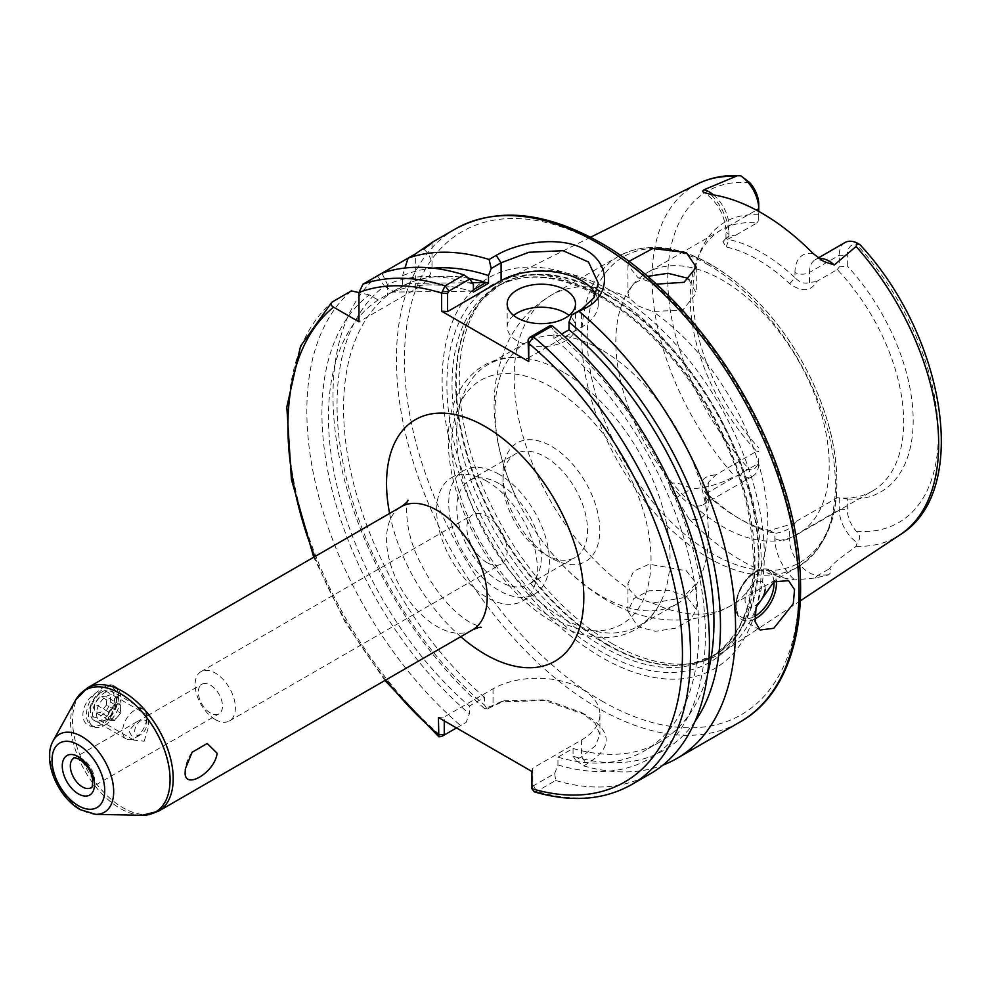 <?xml version="1.0" encoding="UTF-8"?>
<svg xmlns="http://www.w3.org/2000/svg" width="991" height="991" viewBox="0 0 991 991"><rect width="100%" height="100%" fill="white"/><g stroke="black" fill="none" stroke-linecap="round" stroke-linejoin="round"><path stroke-width="0.74" stroke-dasharray="4.96 3.72" d="M486.99 562.615A28.466 16.438 60 0 1 468.396 537.531A28.466 16.438 60 0 1 472.757 514.725A28.466 16.438 60 0 1 486.99 516.138A28.466 16.438 60 0 1 505.583 541.222A28.466 16.438 60 0 1 501.223 564.028A28.466 16.438 60 0 1 486.99 562.615M215.258 719.503A28.466 16.438 60 0 1 196.652 694.418A28.466 16.438 60 0 1 201.024 671.613A28.466 16.438 60 0 1 215.258 673.025A28.466 16.438 60 0 1 233.851 698.11A28.466 16.438 60 0 1 229.491 720.915A28.466 16.438 60 0 1 215.258 719.503M210.414 713A17.082 9.86 60 0 1 199.253 697.949A17.082 9.86 60 0 1 201.879 684.273A17.082 9.86 60 0 1 210.414 685.115A17.082 9.86 60 0 1 221.575 700.166A17.082 9.86 60 0 1 218.949 713.854A17.082 9.86 60 0 1 210.414 713M765.139 589.422A14.233 8.213 120 0 0 755.105 582.609A14.233 8.213 120 0 0 745.046 600.038A14.233 8.213 120 0 0 755.105 605.848A14.233 8.213 120 0 0 756.913 604.621M513.598 315.435A34.165 19.721 0 0 0 507.181 326.931A34.165 19.721 0 0 0 517.191 340.879A34.165 19.721 0 0 0 554.415 345.153A34.165 19.721 0 0 0 575.498 326.931A34.165 19.721 0 0 0 569.082 315.435M789.74 283.736L794.968 277.666A156.566 90.392 -120 0 0 761.955 252.792A156.566 90.392 -120 0 0 728.942 239.549L725.945 238.62L728.942 236.044L736.028 235.028L722.885 241.618L726.118 247.007A150.867 87.109 60 0 1 757.929 259.766A150.867 87.109 60 0 1 789.74 283.736C802.091 292.419 811.022 291.676 816.547 281.518L837.234 269.577A150.867 87.109 -120 0 1 872.414 491.065L797.953 534.062A150.867 87.109 -120 0 0 821.081 413.16A150.867 87.109 -120 0 0 722.513 280.218A150.867 87.109 -120 0 0 647.073 272.736A150.867 87.109 -120 0 0 623.946 393.638A150.867 87.109 -120 0 0 722.513 526.593A150.867 87.109 -120 0 0 797.953 534.062M473.401 284.293A271.125 156.541 -120 0 0 387.456 284.467L381.931 273.231L377.472 275.808A284.665 164.357 -120 0 0 484.995 708.961L487.126 709.011L504.568 700.736L546.19 699.832L581.63 712.554L595.207 723.281L599.939 734.665L595.195 746.025L581.593 756.74L575.697 760.147L583.575 765.882A284.665 164.357 -120 0 0 662.942 765.114M534.223 791.809L536.75 791.4L555.678 780.474L554.687 773.513L533.492 785.752L532.824 785.343L532.824 768.124L581.593 739.967A62.631 36.159 0 0 0 599.939 714.4A62.631 36.159 0 0 0 581.593 688.832A62.631 36.159 0 0 0 493.035 688.832L444.253 716.988L444.253 720.866M637.956 598.539L629.297 589.558L627.96 583.365L633.707 571.175L649.08 564.189L686.268 570.754L696.277 583.365L682.65 597.833L652.635 603.024L637.956 598.539M686.268 596.124L668.714 590.252L648.981 590.785L633.67 598.651L627.96 611.323L637.956 626.808L655.485 631.279L675.144 628.306L690.492 619.994L696.277 609.341L686.268 596.124M688.956 279.685L696.277 293.175L682.65 310.233L652.635 311.409L637.956 305.897L629.297 297.932L627.96 293.175L633.261 283.835L647.594 276.353M628.876 261.413L627.96 265.216L637.956 277.629L656.401 284.144M845.001 242.535A27.785 16.042 -120 0 0 839.253 255.257L839.253 266.963L847.305 266.009L847.305 255.257A22.087 12.759 60 0 1 856.298 244.12C860.349 245.012 860.671 244.653 857.252 243.043M601.723 288.827A225.725 130.329 -120 0 0 442.11 380.99A225.725 130.329 -120 0 0 601.723 657.442A225.725 130.329 -120 0 0 761.336 565.291A225.725 130.329 -120 0 0 601.723 288.827M611.794 643.419A215.679 124.519 -120 0 0 697.243 662.521A215.679 124.519 -120 0 0 723.38 651.781A215.679 124.519 -120 0 0 751.636 477.798A215.679 124.519 -120 0 0 611.794 291.23A215.679 124.519 -120 0 0 507.838 278.459A215.679 124.519 -120 0 0 485.479 295.727A215.679 124.519 -120 0 0 477.092 472.125A215.679 124.519 -120 0 0 611.794 643.419M563.359 372.108A150.867 87.109 -120 0 0 523.446 358.011A150.867 87.109 -120 0 0 487.919 364.626A150.867 87.109 -120 0 0 464.791 485.528A150.867 87.109 -120 0 0 563.359 618.483A150.867 87.109 -120 0 0 638.786 625.953A150.867 87.109 -120 0 0 662.285 598.502A150.867 87.109 -120 0 0 563.359 372.108M601.723 349.947A150.867 87.109 -120 0 0 526.295 342.477A150.867 87.109 -120 0 0 514.255 493.159A150.867 87.109 -120 0 0 540.652 538.869A150.867 87.109 -120 0 0 601.723 596.322A150.867 87.109 -120 0 0 677.163 603.792A150.867 87.109 -120 0 0 700.29 482.902A150.867 87.109 -120 0 0 601.723 349.947M551.405 558.094L551.405 558.094A68.466 39.529 60 0 1 502.994 474.243A68.466 39.529 60 0 1 551.405 446.284A68.466 39.529 60 0 1 599.815 530.135A68.466 39.529 60 0 1 551.405 558.094L545.261 554.539A59.782 34.512 60 0 1 502.994 481.329A59.782 34.512 60 0 1 515.382 453.965A59.782 34.512 60 0 1 545.261 456.925A59.782 34.512 60 0 1 584.318 509.597A59.782 34.512 60 0 1 575.152 557.499A59.782 34.512 60 0 1 545.261 554.539L551.405 558.094M499.068 483.596A59.782 34.512 -120 0 0 469.177 480.635A59.782 34.512 -120 0 0 460.022 528.537A59.782 34.512 -120 0 0 499.068 581.209A59.782 34.512 -120 0 0 528.959 584.182A59.782 34.512 -120 0 0 538.125 536.267A59.782 34.512 -120 0 0 499.068 483.596M486.99 481.267A71.166 41.089 -120 0 0 451.413 477.749A71.166 41.089 -120 0 0 440.5 534.768A71.166 41.089 -120 0 0 486.99 597.486A71.166 41.089 -120 0 0 522.579 601.004A71.166 41.089 -120 0 0 533.48 543.985A71.166 41.089 -120 0 0 486.99 481.267M499.068 474.293A71.166 41.089 -120 0 0 463.491 470.775A71.166 41.089 -120 0 0 452.577 527.794A71.166 41.089 -120 0 0 499.068 590.512A71.166 41.089 -120 0 0 534.657 594.043A71.166 41.089 -120 0 0 545.558 537.011A71.166 41.089 -120 0 0 499.068 474.293M736.028 235.028L756.715 223.086A150.867 87.109 -120 0 0 721.547 229.751A150.867 87.109 -120 0 0 697.317 258.911A150.867 87.109 -120 0 0 756.715 451.252L715.898 474.813L708.813 482.01L705.815 487.77L708.813 495.215A156.566 90.392 -120 0 0 774.838 533.331C779.644 532.885 784.476 531.275 789.332 528.476L796.417 521.303L795.401 522.889L769.611 530.532A150.867 87.109 60 0 1 737.8 517.76A150.867 87.109 60 0 1 705.988 493.791M708.813 482.01L708.813 492.056A27.785 16.042 60 0 1 703.065 504.778A27.785 16.042 60 0 1 679.95 495.426L669.594 483.088C669.42 488.043 671.712 492.936 676.444 497.792L689.042 518.95A38.03 21.963 -120 0 0 708.813 500.43L708.813 495.215L705.988 493.803C698.296 482.431 701.603 476.101 715.898 474.813M689.042 518.95A206.462 119.205 -120 0 0 741.825 560.832A206.462 119.205 -120 0 0 794.609 579.896L815.382 578.001L828.55 574.867C831.833 571.795 832.143 569.738 829.504 568.71C832.626 562.715 846.772 553.734 856.075 546.289L857.252 542.721C860.671 538.794 860.361 534.967 856.298 531.25A22.087 12.759 60 0 1 847.305 509.721L847.305 498.969L837.234 497.73A150.867 87.109 -120 0 0 872.414 491.065M583.575 765.882L586.61 764.135C613.02 747.895 612.686 731.469 585.619 714.858L544.716 700.538L500.641 701.876L484.995 708.961M581.63 712.554L585.619 714.858M106.557 719.503L104.538 720.668A17.082 9.86 120 0 0 116.616 699.757A17.082 9.86 120 0 0 104.538 692.783A17.082 9.86 120 0 0 92.46 713.693A17.082 9.86 120 0 0 104.538 720.668L106.557 719.503A14.233 8.213 120 0 0 116.616 702.074A14.233 8.213 120 0 0 113.668 695.558A14.233 8.213 120 0 0 106.557 696.264A14.233 8.213 120 0 0 97.254 708.813A14.233 8.213 120 0 0 99.434 720.209A14.233 8.213 120 0 0 106.557 719.503M110.323 717.335A22.768 13.143 120 0 0 118.635 696.264A22.768 13.143 120 0 0 113.915 685.846A22.768 13.143 120 0 0 110.323 684.793L118.635 693.948L110.323 717.335L103.163 724.52L94.74 726.329C79.032 728.1 78.896 704.688 94.74 693.799L103.163 687.333L110.323 684.793M104.538 725.325A22.768 13.143 120 0 0 119.416 705.258A22.768 13.143 120 0 0 115.935 686.998A22.768 13.143 120 0 0 104.538 688.126A22.768 13.143 120 0 0 89.661 708.193A22.768 13.143 120 0 0 93.154 726.453A22.768 13.143 120 0 0 104.538 725.325M144.166 741.218L148.675 726.329L148.192 715.49L136.969 721.733L128.855 730.776L133.958 740.153L144.166 741.218M94.74 693.799A22.768 13.143 120 0 0 91.147 725.288A22.768 13.143 120 0 0 94.74 726.329M468.842 278.335A261.897 151.202 -120 0 0 402.557 285.916L402.557 275.758L404.96 268.028M473.401 292.011A261.897 151.202 -120 0 0 387.456 294.624L402.557 285.916M473.401 289.806L470.973 291.205L393.08 292.06L408.057 283.414A261.897 151.202 60 0 1 468.929 278.397M393.08 292.06A261.897 151.202 60 0 1 470.973 291.205M554.687 773.513L557.945 764.941L557.945 757.174L573.046 748.465L573.046 756.22A271.125 156.541 -120 0 0 694.939 721.597M573.046 756.22L575.697 760.147M487.126 709.011L484.475 705.084L484.475 697.33L469.375 706.05L469.375 713.805L466.117 722.377L441.664 736.499A284.665 164.357 -120 0 1 332.394 301.834M377.472 275.808L384.446 286.213A271.125 156.541 -120 0 0 484.475 705.084M573.046 748.465A261.897 151.202 -120 0 0 659.709 742.073A261.897 151.202 -120 0 0 707.487 674.413M384.446 286.213L393.241 291.292A261.897 151.202 -120 0 0 484.475 697.33M557.945 757.174A261.897 151.202 -120 0 0 644.608 750.782A261.897 151.202 -120 0 0 691.483 566.902A261.897 151.202 -120 0 0 553.919 338.501L561.674 334.017M393.241 291.292L378.141 300A261.897 151.202 -120 0 0 469.375 706.05M557.945 764.941A271.125 156.541 -120 0 0 705.369 632.283A271.125 156.541 -120 0 0 553.919 330.783L553.919 338.501M378.141 300L369.346 294.922A271.125 156.541 -120 0 0 469.375 713.805M550.327 325.506L553.919 330.783M555.678 780.474A284.665 164.357 -120 0 0 650.468 773.698M351.334 290.908A284.665 164.357 -120 0 0 460.592 725.573M369.346 294.922L358.977 292.593M424.718 248.208L408.081 258.143M387.456 284.467L387.456 294.624M669.594 483.088C677.212 482.53 684.434 484.463 691.247 488.897C706.905 487.845 721.374 483.608 734.665 476.188L740.735 475.445A27.785 16.042 -120 0 0 752.974 475.953A27.785 16.042 -120 0 0 758.734 463.231L758.734 458.585A22.087 12.759 60 0 1 749.741 469.734C745.765 468.78 742.767 470.688 740.735 475.445M796.417 521.303L837.234 497.73M847.305 498.969A155.798 89.958 -120 0 0 913.182 420.531A155.798 89.958 -120 0 0 847.305 266.009M839.253 266.963L837.234 269.577M758.734 451.537L756.715 451.252M758.734 204.121L758.734 220.473L756.715 223.086M758.734 214.874A155.798 89.958 -120 0 0 700.104 252.11A155.798 89.958 -120 0 0 758.734 447.845M433.154 268.177A271.125 156.541 -120 0 0 402.557 275.758M758.734 220.473L758.734 211.405M816.547 281.518L809.461 282.497C804.593 284.206 799.762 282.596 794.968 277.666L794.968 272.451A10.244 5.921 0 0 0 809.461 272.451A27.785 16.042 60 0 1 815.209 259.741A27.785 16.042 60 0 1 819.074 258.502M839.253 498.015L839.253 509.721A27.785 16.042 -120 0 0 857.252 542.721M528.079 358.073L581.593 327.166A56.933 32.864 0 0 0 598.279 303.927A56.933 32.864 0 0 0 595.789 294.327M423.814 249.051A56.933 32.864 0 0 1 432.014 266.046A56.933 32.864 0 0 1 415.328 289.285L358.977 321.827M456.492 727.939L466.117 722.377M438.431 717.509L444.253 716.988M532.824 768.124L531.932 771.493M533.492 785.752L536.75 791.4A284.665 164.357 -120 0 0 631.54 784.624M532.824 785.343L531.932 788.712M758.734 458.585L758.734 463.231L708.813 492.056A10.244 5.921 -0 0 0 705.815 496.243A10.244 5.921 -0 0 0 708.813 500.43M726.118 247.007L728.942 239.549L728.942 234.334A38.03 21.963 -120 0 0 710.733 194.447M769.611 530.532L774.838 533.331L774.838 538.547A38.03 21.963 -120 0 0 794.609 579.896M472.323 282.708L408.057 283.414M111.587 720.321A8.535 4.93 -60 0 1 108.564 716.022A8.535 4.93 -60 0 1 111.587 708.243A8.535 4.93 -60 0 1 117.632 704.75A8.535 4.93 -60 0 1 120.642 709.048A8.535 4.93 -60 0 1 117.632 716.827A8.535 4.93 -60 0 1 111.587 720.321L108.564 720.048L108.564 711.996L114.609 704.49L120.642 705.022L120.642 713.074L114.609 720.593L111.587 720.321M90.454 710.213A14.233 8.213 -60 0 1 100.512 692.783A14.233 8.213 -60 0 1 110.583 698.593A14.233 8.213 -60 0 1 100.512 716.022A14.233 8.213 -60 0 1 90.454 710.213L90.454 712.541A17.082 9.86 120 0 0 93.984 720.358A17.082 9.86 120 0 0 107.152 715.775A17.082 9.86 120 0 0 114.609 698.593A17.082 9.86 120 0 0 111.066 690.777A17.082 9.86 120 0 0 102.531 691.619A17.082 9.86 120 0 0 90.454 712.541M146.817 724.161A8.535 4.93 120 0 0 140.772 720.668A8.535 4.93 120 0 0 134.739 731.135A8.535 4.93 120 0 0 140.772 734.616A8.535 4.93 120 0 0 146.817 724.161L146.817 717.187A17.082 9.86 -60 0 1 134.739 738.097A17.082 9.86 -60 0 1 126.191 738.952A17.082 9.86 -60 0 1 122.661 731.135A17.082 9.86 -60 0 1 130.118 713.941A17.082 9.86 -60 0 1 143.274 709.37A17.082 9.86 -60 0 1 146.817 717.187M106.557 704.935L100.512 712.455L94.479 711.91L94.479 703.858L100.512 696.351L106.557 696.884L106.557 704.935L120.642 713.074M114.609 720.593L100.512 712.455M120.642 705.022L106.557 696.884M114.609 704.49L100.512 696.351M108.564 711.996L94.479 703.858M108.564 720.048L94.479 711.91M773.983 581.705A26.757 15.447 120 0 0 755.105 572.377A26.757 15.447 120 0 0 736.189 604.931A26.757 15.447 120 0 0 754.721 616.303M754.758 619.003A28.466 16.438 -60 0 1 742.086 619.586A28.466 16.438 -60 0 1 737.725 596.768A28.466 16.438 -60 0 1 756.319 571.683A28.466 16.438 -60 0 1 770.552 570.271A28.466 16.438 -60 0 1 776.3 580.565M713.458 194.868A27.785 16.042 60 0 1 728.942 225.973A10.244 5.921 -0 0 0 725.945 230.16A10.244 5.921 -0 0 0 728.942 234.334M581.593 739.967L581.593 756.74L586.61 764.135M809.461 282.497L809.461 272.451L839.253 255.257L847.305 255.257M601.723 700.922A278.979 161.062 -120 0 0 798.994 587.031A278.979 161.062 -120 0 0 601.723 245.359A278.979 161.062 -120 0 0 404.464 359.25A278.979 161.062 -120 0 0 601.723 700.922M455.365 228.933A284.665 164.357 -120 0 0 411.736 457.037A284.665 164.357 -120 0 0 597.697 707.896A284.665 164.357 -120 0 0 740.029 721.993M600.942 295.702A217.859 125.783 -120 0 0 446.891 384.644A217.859 125.783 -120 0 0 600.942 651.471A217.859 125.783 -120 0 0 754.993 562.529A217.859 125.783 -120 0 0 600.942 295.702M603.333 297.498A213.969 123.541 -120 0 0 496.355 286.907A213.969 123.541 -120 0 0 463.553 458.362A213.969 123.541 -120 0 0 603.333 646.912A213.969 123.541 -120 0 0 710.324 657.504A213.969 123.541 -120 0 0 743.114 486.048A213.969 123.541 -120 0 0 603.333 297.498M606.963 644.819A213.969 123.541 -120 0 0 713.954 655.41A213.969 123.541 -120 0 0 746.743 483.955A213.969 123.541 -120 0 0 606.963 295.405A213.969 123.541 -120 0 0 499.984 284.813A213.969 123.541 -120 0 0 467.182 456.269A213.969 123.541 -120 0 0 606.963 644.819M607.594 294.946A214.081 123.602 -120 0 0 482.208 299.418A214.081 123.602 -120 0 0 473.884 474.516A214.081 123.602 -120 0 0 607.594 644.546A214.081 123.602 -120 0 0 692.412 663.499A214.081 123.602 -120 0 0 752.33 502.09A214.081 123.602 -120 0 0 607.594 294.946M712.058 265.328A176.497 101.9 -120 0 0 587.254 337.386A176.497 101.9 -120 0 0 712.058 553.548A176.497 101.9 -120 0 0 836.85 481.49A176.497 101.9 -120 0 0 712.058 265.328M708.565 265.018A179.334 103.547 -120 0 0 618.904 256.136A179.334 103.547 -120 0 0 591.404 399.844A179.334 103.547 -120 0 0 708.565 557.883A179.334 103.547 -120 0 0 798.238 566.765A179.334 103.547 -120 0 0 825.726 423.058A179.334 103.547 -120 0 0 708.565 265.018M551.405 387.134A140.908 81.349 -120 0 0 451.772 444.662A140.908 81.349 -120 0 0 551.405 617.244A140.908 81.349 -120 0 0 651.037 559.717A140.908 81.349 -120 0 0 551.405 387.134M629.297 297.932A179.334 103.547 -120 0 0 551.293 295.169A179.334 103.547 -120 0 0 521.7 431.37A179.334 103.547 -120 0 0 629.297 589.558M856.075 546.289A202.672 117.012 -120 0 0 900.224 534.669M472.459 629.942A71.166 41.089 60 0 1 436.87 626.423A71.166 41.089 60 0 1 390.38 563.706A71.166 41.089 60 0 1 401.293 506.686M460.778 636.693A139.483 80.531 60 0 1 389.612 513.425M141.948 815.296A70.361 40.631 60 0 1 120.332 808.52A70.361 40.631 60 0 1 75.514 700.241M158.461 811.233A71.166 41.089 60 0 1 122.884 807.702A71.166 41.089 60 0 1 76.394 744.997A71.166 41.089 60 0 1 87.295 687.965M95.681 814.354A45.004 25.977 60 0 1 81.857 810.019A45.004 25.977 60 0 1 53.204 740.773M136.969 721.733L73.867 758.177A17.082 9.86 60 0 1 82.402 759.019A17.082 9.86 60 0 1 93.563 774.07A17.082 9.86 60 0 1 90.937 787.758L218.949 713.854M314.729 556.657A278.979 161.062 -120 0 0 385.895 679.925M697.689 183.855A202.672 117.012 -120 0 0 734.665 476.188M652.635 603.024A179.334 103.547 -120 0 0 730.64 605.798A179.334 103.547 -120 0 0 760.233 469.598A179.334 103.547 -120 0 0 652.635 311.409M856.298 531.25A191.3 110.447 -120 0 0 938.279 435.024A191.3 110.447 -120 0 0 856.298 244.12M749.741 182.592A191.3 110.447 -120 0 0 667.748 278.83A191.3 110.447 -120 0 0 749.741 469.734M728.942 236.044L728.942 225.973L756.381 210.129M813.165 253.585A38.03 21.963 -120 0 0 794.968 272.451M676.444 497.792A10.244 2.44 140 0 1 679.95 495.426L691.247 488.897M828.55 574.867L818.194 575.238L829.504 568.71M815.382 578.001A10.244 8.002 -92.1 0 1 818.194 575.238A27.785 16.042 60 0 1 789.332 538.547L839.253 509.721L847.305 509.721M774.838 538.547A10.244 5.921 0 0 0 789.332 538.547L789.332 528.476M581.593 327.166L581.593 309.279M415.328 289.285L415.328 253.956M493.035 688.832L493.035 705.604L488.018 707.215M201.024 671.613L472.757 514.725M760.097 629.979L742.086 619.586C728.583 613.107 738.27 580.602 755.464 571.596C759.775 568.549 764.804 568.116 770.552 570.271L788.563 580.676M507.181 326.931L507.181 303.927M725.945 238.62L725.945 230.16C724.458 214.353 717.236 201.805 704.279 192.514M599.939 714.4L599.939 734.665M627.96 611.323L627.96 583.365M627.96 265.216L627.96 293.175M823.917 261.587C818.677 259.283 815.779 258.676 815.209 259.741L818.306 257.957M485.479 295.727L482.208 299.418L499.984 284.813L496.355 286.907C525.131 271.038 560.225 274.631 601.624 297.672C667.451 334.413 730.528 425.597 747.722 509.163C761.658 582.782 749.184 632.221 710.324 657.504L713.954 655.41L692.412 663.499L697.243 662.521M514.255 493.159C503.8 469.883 497.371 446.309 494.98 422.451C493.159 404.105 494.236 386.354 498.225 369.172L505.484 347.37C515.109 325.085 530.383 307.681 551.293 295.169L618.904 256.136C645.5 241.99 676.345 244.851 711.414 264.733C746.347 285.532 776.139 317.058 800.815 359.337C815.333 384.781 825.614 410.72 831.684 437.167C844.642 499.637 833.493 542.833 798.238 566.765L730.64 605.798C687.444 629.966 639.678 620.217 606.802 600.298C581.407 585.309 559.358 564.833 540.652 538.869M526.295 342.477L487.919 364.626M662.285 598.502C656.376 612.042 647.557 622.311 635.826 629.31C627.03 634.389 617.331 637.114 606.715 637.51C589.509 637.956 571.857 632.939 553.758 622.459C495.686 590.339 445.677 502.202 448.477 436.672C448.341 385.449 482.493 352.028 523.446 358.011M502.994 481.329L502.994 474.243M469.177 480.635L515.382 453.965M463.491 470.775L451.413 477.749M721.547 229.751L647.073 272.736M800.406 600.769L723.38 651.781M116.616 702.074L116.616 699.757M113.915 685.846L115.935 686.998M113.668 695.558L148.192 715.49M192.13 752.243A34.165 34.165 0 0 0 185.379 768.706M407.995 500.282C407.697 496.392 401.974 521.947 417.087 556.001C432.646 588.728 450.632 611.063 471.035 623.042L481.353 627.34M147.622 715.589L201.879 684.273M99.434 720.209L133.958 740.153M118.635 696.264L118.635 693.948M91.147 725.288L93.154 726.453M659.709 742.073L644.608 750.782M384.929 680.483L344.794 621.481L313.763 557.215M590.537 237.258L507.838 278.459M697.317 258.911L700.104 252.11M534.657 594.043L522.579 601.004M528.959 584.182L575.152 557.499M677.163 603.792L638.786 625.953M705.815 487.77L705.815 496.243C705.183 502.028 704.267 504.877 703.065 504.778L752.974 475.953M696.277 267.211L696.277 293.175M696.277 609.341L696.277 583.365M598.279 303.927L598.279 283.104M432.014 266.046L432.014 242.572M500.653 701.888L504.568 700.736M726.329 237.902L722.885 241.618M793.258 525.18L795.377 522.889M575.498 326.931L575.498 303.927M229.491 720.915L501.223 564.028M100.512 692.783L102.531 691.619M143.274 709.37L111.066 690.777M126.191 738.952L93.984 720.358M140.772 734.616L134.739 738.097"/><path stroke-width="1.49" d="M756.913 604.621A14.233 8.213 120 0 0 765.139 589.422M773.822 628.282L793.283 603.705L794.547 589.67L788.563 580.676L773.822 581.791L756.096 607.372L755.055 621.543L760.097 629.979L773.822 628.282M565.489 289.979A34.165 19.721 0 0 0 528.265 285.705A34.165 19.721 0 0 0 507.181 303.927A34.165 19.721 0 0 0 517.191 317.876A34.165 19.721 0 0 0 554.415 322.149A34.165 19.721 0 0 0 575.498 303.927A34.165 19.721 0 0 0 565.489 289.979M569.082 315.435A34.165 19.721 0 0 0 565.489 312.995A34.165 19.721 0 0 0 513.598 315.435M819.074 258.502A27.785 16.042 60 0 1 829.108 261.116A27.785 16.042 60 0 1 834.335 264.944L823.917 261.587M824.029 261.649L813.165 253.585A205.038 118.375 -120 0 0 761.955 213.214A205.038 118.375 -120 0 0 710.733 194.447L704.217 192.477C702.446 191.92 702.396 191.015 704.068 189.739L737.354 175.741L740.735 175.779L749.741 182.592A22.087 12.759 60 0 1 758.734 204.121L758.734 208.767A27.785 16.042 -120 0 0 740.735 175.779L739.806 175.704C724.508 174.85 710.473 177.575 697.689 183.855L590.537 237.258M647.594 276.353L667.984 273.293L686.268 277.901L688.956 279.685M656.401 284.144L684.1 282.299L696.277 267.211L686.268 252.532L652.747 248.53L628.876 261.413M834.335 264.944L856.075 246.486L857.252 243.043A27.785 16.042 -120 0 0 845.001 242.535L818.306 257.957M491.202 268.487L489.096 259.481L496.157 255.418C519.296 241.544 561.996 235.524 585.619 250.005C610.431 263.457 610.803 294.377 586.523 307.594L571.72 314.977L581.593 309.279L593.968 297.709L598.279 283.104L588.518 262.033L563.074 250.698L528.959 252.259L501.087 262.788L491.202 268.487L488.501 275.572A271.125 156.541 -120 0 0 433.154 268.177M662.942 765.114A284.665 164.357 -120 0 0 676.618 758.598A284.665 164.357 -120 0 0 727.766 559.655A284.665 164.357 -120 0 0 579.475 311.669M217.14 753.284L207.218 743.473L192.13 752.243L185.379 768.706L185.181 771.729C183.508 790.991 214.737 772.869 217.14 753.284M488.501 275.572L488.501 283.302A261.897 151.202 -120 0 0 468.842 278.335M488.501 283.302L473.401 292.011L473.401 284.293L469.808 279.016L448.948 291.057L447.56 293.497L447.56 311.583L441.602 311.186L441.602 293.113L445.058 285.842A284.665 164.357 -120 0 0 363.003 284.169L415.328 253.956C434.566 240.689 437.39 239.054 423.814 249.051M468.929 278.397A261.897 151.202 60 0 1 485.949 282.559L473.401 289.806M694.939 721.597A271.125 156.541 -120 0 0 569.02 322.063L571.72 314.977M707.487 674.413A261.897 151.202 -120 0 0 569.02 329.78L569.02 322.063M561.674 334.017L569.02 329.78M528.76 361.504L528.079 339.987L529.467 337.547L550.327 325.506L552.297 325.89L533.369 336.829L528.76 343.431L528.76 361.504L441.602 311.186M529.467 337.547L533.369 336.829A284.665 164.357 -120 0 1 682.539 585.012A284.665 164.357 -120 0 1 631.54 784.624L650.468 773.698A284.665 164.357 -120 0 0 701.467 574.086A284.665 164.357 -120 0 0 552.297 325.89M358.977 292.593L351.334 290.908L331.849 302.218L300.558 346.119L286.82 407.053L291.428 479.533L313.763 557.215M444.253 720.866L444.253 734.207L444.922 734.616L441.59 736.548L438.84 736.796L438.431 717.509L531.932 771.493L531.932 788.712L534.223 791.809C571.25 802.636 603.692 800.245 631.54 784.624M332.394 301.834C330.325 303.729 330.721 305.501 333.571 307.16L358.977 321.827L358.977 292.494L363.003 284.169M432.014 242.572L424.718 248.208M489.096 259.481A284.665 164.357 -120 0 0 408.081 258.143L404.96 268.028M445.046 285.842L463.986 274.903A284.665 164.357 -120 0 0 381.931 273.231M463.986 274.903L469.808 279.016M856.075 246.486A202.672 117.012 -120 0 1 900.224 534.669C971.675 491.016 944.671 335.02 859.792 244.504L857.252 243.043M758.734 211.405L758.734 208.767L756.381 210.129M595.789 294.327A56.933 32.864 0 0 0 501.087 280.688L447.56 311.583M385.895 679.925A278.979 161.062 -120 0 0 438.431 734.727L444.922 734.616L456.492 727.939M448.948 291.057L445.058 285.842M447.56 293.497L441.602 293.113A278.979 161.062 -120 0 0 358.977 292.494M531.932 788.712A278.979 161.062 -120 0 0 682.44 652.425A278.979 161.062 -120 0 0 528.76 343.431L528.079 339.987M485.949 282.559L472.323 282.708M754.721 616.303A26.757 15.447 120 0 0 755.105 616.08A26.757 15.447 120 0 0 773.983 581.705M776.3 580.565A28.466 16.438 -60 0 1 756.319 618.173A28.466 16.438 -60 0 1 754.758 619.003M704.068 189.739A27.785 16.042 60 0 1 709.296 191.944A27.785 16.042 60 0 1 713.458 194.868M455.365 228.933C496.652 206.797 545.05 211.405 600.546 242.745C676.494 285.681 749.58 381.312 781.28 478.789C817.761 585.582 801.806 687.804 740.029 721.993A284.665 164.357 -120 0 0 783.67 493.877A284.665 164.357 -120 0 0 597.697 243.03A284.665 164.357 -120 0 0 455.365 228.933L431.432 242.758M53.204 740.773A45.004 25.977 60 0 1 81.857 736.536A45.004 25.977 60 0 1 112.875 783.001A45.004 25.977 60 0 1 95.681 814.354L80.147 809.622C57.85 797.198 41.882 760.283 53.204 740.773L75.514 700.241L87.295 687.965L401.293 506.686A71.166 41.089 60 0 1 436.87 510.204A71.166 41.089 60 0 1 483.36 572.922A71.166 41.089 60 0 1 472.459 629.942C477.142 627.823 480.115 626.956 481.353 627.34M389.612 513.425A139.483 80.531 60 0 1 485.181 426.539A139.483 80.531 60 0 1 583.81 597.362A139.483 80.531 60 0 1 485.181 654.32A139.483 80.531 60 0 1 460.778 636.693M75.514 700.241A70.361 40.631 60 0 1 120.332 693.613A70.361 40.631 60 0 1 168.829 766.278A70.361 40.631 60 0 1 141.948 815.296L158.461 811.233L472.459 629.942M87.295 687.965A71.166 41.089 60 0 1 122.884 691.483A71.166 41.089 60 0 1 169.374 754.201A71.166 41.089 60 0 1 158.461 811.233M78.376 744.873A37.262 21.517 60 0 1 104.724 790.496A37.262 21.517 60 0 1 78.376 805.708A37.262 21.517 60 0 1 52.028 760.085A37.262 21.517 60 0 1 78.376 744.873M90.937 787.758A17.082 9.86 60 0 1 82.402 786.916A17.082 9.86 60 0 1 71.241 771.865A17.082 9.86 60 0 1 73.867 758.177C73.235 757.273 75.13 757.644 79.553 759.304C87.158 765.027 91.494 771.679 92.559 779.285C92.671 785.739 92.138 788.563 90.937 787.758M78.376 756.69A22.768 13.143 60 0 1 94.479 784.587A22.768 13.143 60 0 1 78.376 793.89A22.768 13.143 60 0 1 62.272 765.993A22.768 13.143 60 0 1 78.376 756.69M333.571 307.16A278.979 161.062 -120 0 0 314.729 556.657M734.665 176.386A202.672 117.012 -120 0 0 697.689 183.855M501.087 280.688L501.087 262.788L496.157 255.418M586.523 307.594L581.593 309.279M900.224 534.669L800.406 600.769M740.029 721.993L676.618 758.598M401.293 506.686C405.48 503.676 407.71 501.545 407.995 500.282M95.681 814.354L141.948 815.296M438.84 736.796L384.929 680.483M444.909 734.628L441.59 736.548"/></g></svg>
